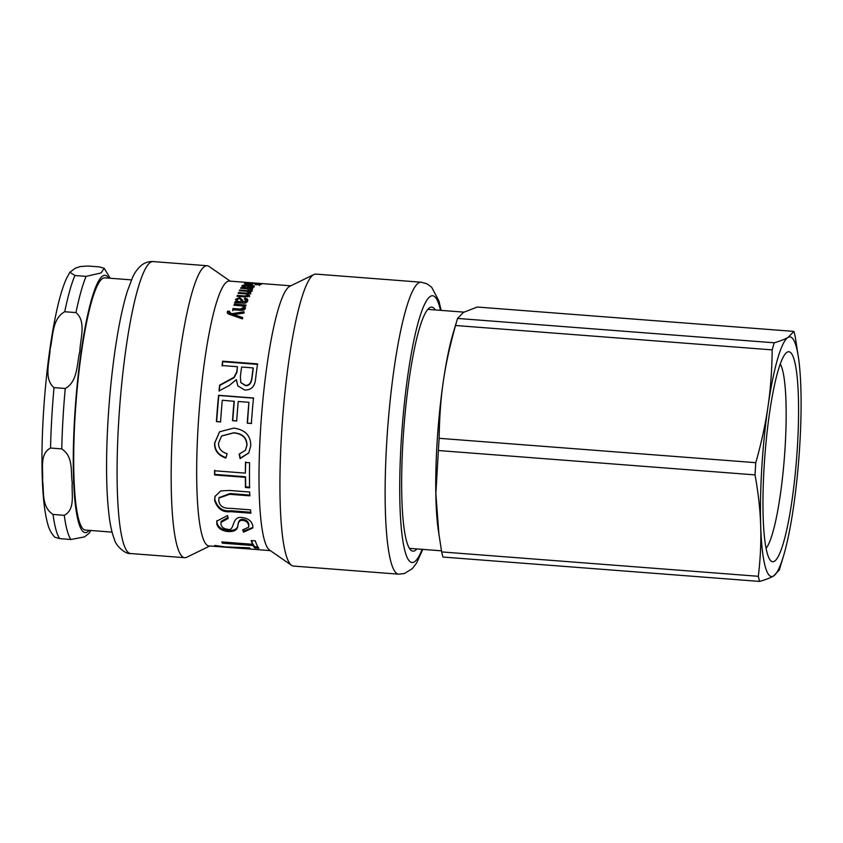 <?xml version="1.0" encoding="UTF-8"?>
<svg xmlns="http://www.w3.org/2000/svg" width="843" height="843" viewBox="0 0 843 843"><rect width="100%" height="100%" fill="white"/><g stroke="black" fill="none" stroke-linecap="round" stroke-linejoin="round"><path stroke-width="1.26" d="M227.283 312.964L227.673 311.193L229.581 311.204L229.222 313.269L231.667 314.702L231.614 313.733L244.112 311.784A132.815 20.084 94.4 0 0 243.753 313.143L233.69 314.544A132.815 20.084 94.4 0 0 233.69 314.565L233.743 315.524L242.71 318.433M231.667 314.702L244.154 312.774M227.715 312.173L229.633 312.184M233.69 314.565L242.647 317.505A132.815 20.084 94.4 0 0 242.32 318.886L231.045 314.903C228.348 314.228 227.073 313.259 227.231 311.994L227.673 311.193M229.212 311.91L231.614 313.733M234.312 305.271L244.07 305.935L245.387 308.18M232.731 310.74L233.068 309.518L240.202 310.066L243.753 308.875L243.732 308.138M234.333 305.187L234.312 304.133L246.04 305.04A132.815 20.084 94.4 0 0 245.734 306.041L244.08 305.914A132.815 20.084 94.4 0 0 244.07 305.935L245.366 308.222C244.755 309.961 242.932 310.656 239.918 310.287L232.689 309.739A132.815 20.084 -85.6 0 1 233.026 308.506L240.171 309.054L243.775 307.463L243.806 308.506M245.45 307.632L245.366 308.222M243.753 308.875L243.722 307.843C244.122 306.662 243.016 305.967 240.381 305.746L233.975 305.25A132.815 20.084 -85.6 0 1 234.312 304.133M233.068 309.518L233.026 308.506M248.717 287.568L252.7 286.399L252.647 287.632M252.605 287.368L252.647 286.536L249.844 285.566A132.815 20.084 94.4 0 0 248.738 287.052M248.179 286.251L249.243 286.325M252.679 286.799L253.638 287.073M242.415 286.609L243.553 286.314M247.494 287.505L248.211 285.419L243.616 285.872L243.511 287.231M243.616 285.872L245.513 286.789L244.923 287.294C242.552 286.894 241.562 286.378 241.973 285.745C242.721 284.976 245.05 284.755 248.97 285.06C252.868 285.356 254.639 285.882 254.27 286.662C254.259 287.4 251.741 287.663 246.746 287.452A132.815 20.084 -85.6 0 1 248.211 285.419M245.387 284.228L246.209 284.165M250.972 284.786L251.024 283.754L252.953 283.901A132.815 20.084 94.4 0 0 251.836 284.85L245.84 284.386L244.386 283.259L254.028 283.227C259.233 283.564 261.615 283.996 261.172 284.534L255.081 284.734L259.454 284.249L259.37 285.503M250.234 284.723L250.255 284.376A132.815 20.084 -85.6 0 1 251.024 283.754M247.231 284.491L250.255 284.376M259.307 284.997L259.338 284.386L253.817 283.364L246.335 283.396L246.177 284.786M246.335 283.396L247.241 284.144M253.132 367.917L241.614 367.032A132.815 20.084 94.4 0 0 240.381 376.473L240.771 382.459L245.208 385.283C248.674 385.704 250.866 383.417 251.772 378.444A132.815 20.084 -85.6 0 1 253.132 367.917L253.269 368.38A131.55 19.895 -85.6 0 0 251.931 378.813L251.772 378.444M240.856 382.606L245.366 385.578C248.843 385.999 251.024 383.744 251.931 378.813M237.916 386.062L236.261 379.656L229.18 385.599L219.022 390.899A132.815 20.084 -85.6 0 1 219.633 385.156L233.996 377.274L236.788 371.784A132.815 20.084 -85.6 0 1 237.431 366.926A132.815 20.084 -85.6 0 1 237.463 366.705L222.046 365.525A132.815 20.084 -85.6 0 1 222.647 361.204L257.558 363.891A132.815 20.084 94.4 0 0 256.925 368.433A132.815 20.084 94.4 0 0 255.619 378.549C254.986 386.4 251.34 390.214 244.691 390.003L237.842 385.936L236.356 379.656M222.194 365.988L222.784 361.721L257.695 364.408M219.191 391.131L219.802 385.43L234.154 377.643L236.936 372.206L237.463 366.705M220.75 421.848L216.609 421.532L218.758 395.483L253.659 398.17M236.851 420.942L232.71 420.615L234.27 401.31L222.289 400.256A132.815 20.084 94.4 0 0 220.56 421.911L216.409 421.595A132.815 20.084 -85.6 0 1 218.579 395.293L253.49 397.98A132.815 20.084 94.4 0 0 251.372 423.481L247.252 423.165A132.815 20.084 -85.6 0 1 248.927 402.311L238.242 401.489A132.815 20.084 94.4 0 0 236.662 420.984L232.51 420.668A132.815 20.084 -85.6 0 1 234.091 401.163M251.562 423.418L247.452 423.102L248.927 402.311M245.492 450.151L246.988 445.294C246.946 437.707 242.531 433.534 233.732 432.765L221.656 435.947M248.843 452.807L240.318 458.192L239.359 453.776M226.05 457.644C218.274 454.935 214.533 449.993 214.828 442.817L219.665 431.7M227.136 453.703L225.829 458.044C218.063 455.315 214.322 450.331 214.617 443.091L219.601 431.764L233.785 428.107C245.218 429.698 250.866 435.641 250.74 445.936L248.727 452.997L240.107 458.592L239.149 454.135L245.376 450.32L246.788 445.568C246.746 437.907 242.331 433.692 233.532 432.923L221.583 436.031L218.59 442.986C218.369 448.381 221.214 451.953 227.136 453.703M249.791 487.159L245.671 486.843L245.566 476.769L214.775 474.398L214.775 470.236M214.775 474.398L214.565 474.967A132.815 20.084 -85.6 0 1 214.565 470.763L245.355 473.134L245.703 461.996M245.671 486.843L245.461 487.507A132.815 20.084 -85.6 0 1 245.355 477.338L214.565 474.967M245.355 473.134A132.815 20.084 -85.6 0 1 245.492 462.428L249.602 462.744A132.815 20.084 94.4 0 0 249.581 487.823L245.461 487.507M245.566 476.769L245.355 477.338M251.014 512.291L230.813 510.732C222.942 511.69 217.61 507.971 214.817 499.562L215.06 496.137M250.013 495.094L229.907 493.545L219.096 497.655M250.814 513.197L230.613 511.648C222.742 512.618 217.41 508.856 214.617 500.384L214.954 496.506L220.729 490.911L229.486 490.457L249.676 492.017A132.815 20.084 94.4 0 0 249.802 495.842L229.696 494.293L218.98 498.034L218.78 500.405C219.338 505.926 223.237 508.571 230.455 508.329L250.55 509.878A132.815 20.084 94.4 0 0 250.814 513.197M252.868 527.423L243.69 531.069L243.258 529.889M227.958 517.433L221.161 521.406L220.95 524.061C221.572 527.149 223.806 528.877 227.652 529.267C235.081 531.996 231.151 515.452 242.226 517.57C248.232 518.34 251.762 521.122 252.805 525.906L252.805 527.971L243.511 532.165L242.71 529.868L248.674 527.181L248.674 525.705C248.242 522.681 246.293 520.911 242.847 520.405C240.15 519.973 238.506 521.522 237.916 525.041C237.831 529.646 234.67 531.817 228.432 531.554C221.878 530.953 217.989 528.382 216.788 523.851L216.809 521.132L227.515 515.537L228.2 518.413L220.971 522.418M248.674 527.181L248.864 524.673C248.432 521.68 246.493 519.931 243.037 519.425C240.35 518.993 238.695 520.521 238.095 524.009C238.011 528.572 234.849 530.721 228.611 530.447C222.046 529.847 218.179 527.307 216.978 522.808L216.925 520.637M243.69 531.069L243.511 532.165M257.895 546.928L254.86 546.685L252.584 544.262M222.52 541.986L222.383 543.166A132.815 20.084 -85.6 0 1 221.793 541.923L252.584 544.293L251.751 540.584M254.86 546.685L254.734 547.939A132.815 20.084 -85.6 0 1 253.174 545.537L222.383 543.166M252.584 544.293A132.815 20.084 -85.6 0 1 251.193 540.542L255.313 540.858A132.815 20.084 94.4 0 0 258.843 548.256L254.734 547.939M253.311 544.315L253.174 545.537M230.708 547.181L230.687 547.444A132.815 20.084 94.4 0 0 230.697 547.455L270.392 550.658M225.576 546.938L214.754 545.421L225.555 546.938L249.475 547.802A132.815 20.084 94.4 0 0 250.129 548.414L230.687 547.444M243.585 548.572L225.766 547.149M240.972 288.274L240.993 287.674L252.721 288.58A132.815 20.084 94.4 0 0 252.415 289.096L250.656 288.959A132.815 20.084 94.4 0 0 250.645 288.97L250.613 290.182L252.226 291.088M250.645 288.97L252.257 289.887L251.267 290.498L249.56 290.129L250.276 289.592L250.245 290.793M250.223 290.277L246.82 288.717L240.655 288.243A132.815 20.084 -85.6 0 1 240.993 287.674M250.782 294.007L249.475 292.605L249.496 291.415L250.792 292.837L248.169 293.975L248.148 295.134L249.591 296.768M248.948 291.91L249.486 291.952M249.033 293.87L249.138 293.332M247.378 294.333L248.158 294.281M247.61 296.862L247.958 296.019M248.169 293.975L249.602 295.63L245.039 296.915L236.978 296.304A132.815 20.084 -85.6 0 1 237.315 295.408L244.723 295.977L248.011 295.082L248 296.23M239.697 290.719L239.707 290.013L251.435 290.909A132.815 20.084 94.4 0 0 251.13 291.53L249.507 291.404A132.815 20.084 94.4 0 0 249.496 291.415M238.506 293.353L238.516 292.532L246.145 293.122L249.149 292.553C249.686 291.899 248.453 291.436 245.45 291.162L239.37 290.698A132.815 20.084 -85.6 0 1 239.707 290.013M247.958 296.451L247.958 295.303C248.327 294.586 247.336 294.102 244.986 293.849L238.169 293.322A132.815 20.084 -85.6 0 1 238.516 292.532M237.315 296.325L237.315 295.408M241.056 301.857L241.077 302.932L240.36 302.879C237.705 302.532 236.62 301.805 237.115 300.709L237.104 299.613C236.598 300.719 237.684 301.446 240.35 301.794L241.056 301.857L240.887 299.729L239.37 298.601L237.104 299.613M245.429 299.37L247.684 300.793M246.051 301.836L246.124 300.266L244.322 299.065L244.913 298.159C247.241 298.527 248.148 299.476 247.61 301.014C246.757 302.89 245.028 303.564 242.415 303.037L234.723 302.795A132.815 20.084 -85.6 0 1 235.081 301.689L236.609 301.583L235.608 299.254L239.697 297.59L242.563 300.097L242.626 301.973L246.03 300.74L246.051 301.836L244.228 303.111M242.521 301.067L242.889 303.069M239.697 298.707L242.573 301.204M235.524 299.781L238 298.77M247.758 300.192L247.61 301.014M244.913 299.202L244.913 298.159M236.62 302.637L236.609 301.583M235.102 302.732L235.081 301.689M441.152 310.382L438.908 300.919L431.627 287.2L426.737 283.701L421.121 282.205L315.925 274.101A146.419 22.139 94.4 0 0 313.933 274.523L289.855 286.251A132.815 20.084 94.4 0 0 266.462 369.16A132.815 20.084 94.4 0 0 269.549 550.068L291.552 565.347A146.419 22.139 94.4 0 0 293.448 566.064L398.644 574.167L404.408 573.546L412.343 568.614L416.705 562.861L422.754 549.373M290.782 285.809L229.328 281.077A132.815 20.084 94.4 0 0 204.132 364.366A132.815 20.084 94.4 0 0 208.948 545.927L237.937 548.161M230.213 281.14L209.064 266.451A146.419 22.139 94.4 0 0 207.167 265.735A146.419 22.139 94.4 0 0 179.38 357.548A146.419 22.139 94.4 0 0 184.691 557.697A146.419 22.139 94.4 0 0 186.682 557.276L209.833 545.99M313.933 274.523A146.419 22.139 94.4 0 0 288.148 365.925A146.419 22.139 94.4 0 0 291.552 565.347M435.283 309.929A122.383 18.504 94.4 0 0 431.742 307.126A122.383 18.504 94.4 0 0 408.518 383.871A122.383 18.504 94.4 0 0 412.954 551.164A122.383 18.504 94.4 0 0 416.885 548.93M131.487 279.887L104.806 277.832A126.492 19.126 94.4 0 0 102.319 278.654A126.492 19.126 94.4 0 0 75.448 410.457A126.492 19.126 94.4 0 0 85.385 530.068L112.077 532.123M74.879 275.503L69.906 272.226L75.343 268.2L80.296 266.536L88.093 266.03L99.316 266.894L104.205 268.274L101.086 272.932L86.102 276.367L74.879 275.503A139.137 21.033 -85.6 0 0 64.732 311.731L75.954 312.595C86.544 321.352 80.233 338.97 79.843 351.257C76.797 363.333 78.062 381.542 65.248 388.486L54.026 387.622C43.436 378.876 49.748 361.257 50.137 348.97C53.183 336.884 51.929 318.686 64.732 311.731M69.906 272.226L66.618 278.222C63.51 285.008 60.612 294.049 57.925 305.345C51.855 331.173 47.345 362.574 44.405 399.529C42.139 429.15 41.455 455.968 42.34 479.983C43.046 498.93 44.837 513.545 47.714 523.83C48.978 529.098 51.349 533.566 54.816 537.233L59.716 538.624L70.928 539.488L84.458 536.917L89.21 533.145M53.046 514.451C41.086 506.675 44.279 491.3 42.55 480.531C43.478 469.962 39.105 453.998 50.548 448.033L61.76 448.897C73.72 456.664 70.527 472.048 72.256 482.818C71.328 493.376 75.712 509.341 64.268 515.315L53.046 514.451A139.137 21.033 -85.6 0 0 59.716 538.624M439.003 535.242L435.863 493.671L438.381 450.52L755.043 474.894C758.321 493.018 760.196 510.026 760.692 525.906C761.229 541.786 760.439 558.582 758.321 576.296L441.658 551.923L438.149 529.056A119.854 18.124 -85.6 0 1 453.249 332.827L456.98 320.351A135.344 20.464 -85.6 0 1 457.57 318.433L463.397 312.426L477.233 307.031L793.895 331.404L788.068 337.411C785.012 339.192 780.397 340.994 774.232 342.795L457.57 318.433M755.792 462.681L439.129 438.307C439.867 395.736 443.998 367.253 455.515 325.503L772.177 349.877C771.977 370.024 770.576 388.929 767.994 406.589C765.444 424.25 761.387 442.954 755.792 462.681A135.344 20.464 -85.6 0 0 755.043 474.894M438.381 450.52A135.344 20.464 -85.6 0 1 439.129 438.307M760.692 525.906A120.17 18.167 -85.6 0 1 767.994 406.589A120.17 18.167 -85.6 0 1 788.068 337.411A120.17 18.167 -85.6 0 1 798.679 359.15A120.17 18.167 -85.6 0 1 800.85 387.548A120.17 18.167 -85.6 0 1 793.548 506.864A120.17 18.167 -85.6 0 1 783.537 555.895A120.17 18.167 -85.6 0 1 773.474 576.043A120.17 18.167 -85.6 0 1 760.692 525.906M441.658 551.923A135.344 20.464 -85.6 0 0 442.975 557.054L759.627 581.428A135.344 20.464 -85.6 0 1 758.321 576.296M759.627 581.428C765.802 579.626 770.418 577.824 773.474 576.043L779.29 570.037A135.344 20.464 -85.6 0 0 779.88 568.108L783.537 555.895M798.679 359.15L795.202 336.536A135.344 20.464 -85.6 0 0 793.895 331.404M772.177 349.877A135.344 20.464 -85.6 0 1 774.232 342.795M455.515 325.503A135.344 20.464 -85.6 0 1 456.98 320.351M787.172 352.163A105.301 15.922 94.4 0 0 786.329 352.785A105.301 15.922 94.4 0 0 764.896 455.505A105.301 15.922 94.4 0 0 770.354 560.3A105.301 15.922 94.4 0 0 796.435 460.573A105.301 15.922 94.4 0 0 787.172 352.163M780.26 363.976A94.553 14.299 -85.6 0 1 784.433 457.011A94.553 14.299 -85.6 0 1 766.076 548.308M236.061 316.178L236.008 315.229M240.202 310.066L240.171 309.054M248.906 286.304L248.97 285.06M230.813 510.732L230.613 511.648M229.907 493.545L229.696 494.293M214.817 499.562L214.617 500.384M216.978 522.808L216.788 523.851M228.611 530.447L228.432 531.554M238.095 524.009L237.916 525.041M243.037 519.425L242.847 520.405M248.864 524.673L248.674 525.705M246.135 293.986L246.145 293.122M244.723 296.894L244.723 295.977M240.36 302.879L240.35 301.794M242.531 302.152L242.521 301.383M239.697 298.643L239.697 297.59M153.078 261.572C149.063 261.33 145.365 262.415 142.003 264.85C137.788 268.306 134.627 272.542 132.53 277.568L127.409 291.046C122.298 307.526 117.894 329.297 114.195 356.368C110.433 384.324 108.041 412.817 107.008 441.837C105.944 474.061 106.829 500.089 109.664 519.899C110.791 527.739 112.404 534.304 114.5 539.604C115.66 545.716 125.733 554.557 130.612 553.535A146.419 22.139 -85.6 0 1 125.301 353.386A146.419 22.139 -85.6 0 1 153.078 261.572L207.167 265.735M421.121 282.205A146.419 22.139 94.4 0 0 393.344 374.018A146.419 22.139 94.4 0 0 398.644 574.167M422.111 549.33A133.763 20.221 -85.6 0 1 401.173 526.622A133.763 20.221 -85.6 0 1 407.232 379.656A133.763 20.221 -85.6 0 1 440.499 310.329M89.221 530.363A129.021 19.505 -85.6 0 1 74.3 423.281A129.021 19.505 -85.6 0 1 102.467 276.156A129.021 19.505 -85.6 0 1 108.631 278.127M50.548 448.033A139.137 21.033 -85.6 0 1 54.026 387.622M64.268 515.315A139.137 21.033 94.4 0 0 70.928 539.488M65.248 388.486A139.137 21.033 94.4 0 0 61.76 448.897M86.102 276.367A139.137 21.033 94.4 0 0 75.954 312.595M219.191 497.265L218.98 498.034M240.908 300.835L240.887 299.729M242.531 302.31L242.521 301.236M130.612 553.535L184.691 557.697M104.205 268.274L110.212 278.253M89.116 533.282L90.791 530.489M463.903 312.131L427.812 309.36M441.469 550.816L409.424 548.35"/></g></svg>
